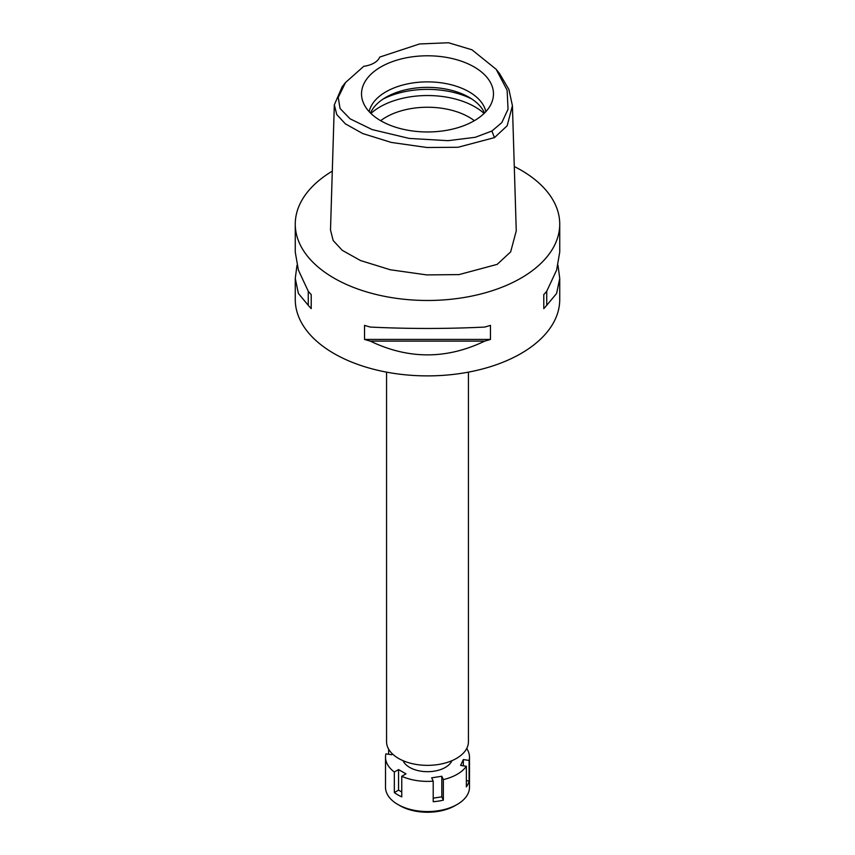 <?xml version="1.0" encoding="UTF-8"?>
<svg xmlns="http://www.w3.org/2000/svg" width="855" height="855" viewBox="0 0 855 855"><rect width="100%" height="100%" fill="white"/><g stroke="black" fill="none" stroke-linecap="round" stroke-linejoin="round"><path stroke-width="1.28" d="M363.792 66.284A20.99 12.12 0 0 0 374.063 63.024A20.99 12.12 0 0 0 379.716 57.093L419.538 43.958L448.49 42.75L471.96 49.793L496.157 69.298L507.122 90.213L508.041 109.226L501.832 122.596L491.882 131.039L475.241 137.302L448.02 140.68L409.15 138.414L372.171 129.586L350.09 118.824L340.087 108.532L338.217 97.459L345.527 82.518L363.792 66.284M474.151 120.812A65.974 38.09 0 0 0 492.277 101.093A65.974 38.09 0 0 0 458.43 60.235A65.974 38.09 0 0 0 380.849 66.947A65.974 38.09 0 0 0 362.723 101.093A65.974 38.09 0 0 0 408.166 130.291A65.974 38.09 0 0 0 474.151 120.812M496.157 69.298L499.491 73.477L508.907 89.486L512.423 105.721L507.165 125.76L494.479 137.612L458.024 147.274L427.051 147.509L391.301 142.432L362.766 133.562L345.345 123.836L336.774 114.57L334.326 104.834L342.192 86.697L345.527 82.518M334.326 104.834L330.5 229.984L333.161 240.501L342.257 250.333L360.5 260.529L390.233 269.753L426.709 274.904L459.028 274.605L497.183 264.366L510.649 251.894L516.26 230.871L512.423 105.721M514.283 166.522A132.236 76.352 180 0 1 559.736 224.128A132.236 76.352 180 0 1 521.005 278.121A132.236 76.352 180 0 1 376.895 294.665A132.236 76.352 180 0 1 295.264 224.128A132.236 76.352 180 0 1 332.296 171.139M296.995 265.264L295.264 278.42L295.264 299.539A132.236 76.352 0 0 0 376.895 370.076A132.236 76.352 0 0 0 521.005 353.521A132.236 76.352 0 0 0 559.736 299.539L559.736 278.42L558.005 265.264M543.791 308.644L543.791 294.59L543.791 308.644A132.236 76.352 180 0 0 546.73 305.31L556.616 293.457L559.736 278.42M543.791 294.59A132.236 76.352 0 0 0 546.73 291.256L556.616 270.095L559.736 252.097L559.736 224.128M295.264 224.128L295.264 252.097L298.384 270.095L308.27 291.256A132.236 76.352 0 0 0 311.209 294.59L311.209 308.644L311.209 294.59M311.209 308.644A132.236 76.352 180 0 1 308.27 305.31L298.384 293.457L295.264 278.42M364.529 339.424L364.529 325.37A132.236 76.352 0 0 0 370.301 327.07C408.434 328.918 446.567 328.918 484.7 327.07A132.236 76.352 0 0 0 490.471 325.37L490.471 339.424A132.236 76.352 180 0 1 484.7 341.124C446.567 359.453 408.434 359.453 370.301 341.124A132.236 76.352 180 0 1 364.529 339.424L490.471 339.424M386.567 372.139L386.567 741.723A40.933 23.63 0 0 0 411.832 763.558A40.933 23.63 0 0 0 456.442 758.428A40.933 23.63 0 0 0 468.433 741.723L468.433 372.139M474.354 120.694A58.771 33.933 0 0 0 385.936 117.188A58.771 33.933 0 0 0 380.646 120.694M370.899 113.437A67.171 38.785 180 0 1 380.005 106.896A67.171 38.785 180 0 1 484.101 113.437M370.493 113.042A58.771 33.933 180 0 1 385.936 97.299A58.771 33.933 180 0 1 443.168 88.589A58.771 33.933 180 0 1 484.507 113.042M485.832 111.663A58.771 33.933 0 0 0 446.631 83.726A58.771 33.933 0 0 0 385.936 91.816A58.771 33.933 0 0 0 369.168 111.663M308.27 291.256L308.27 305.31M370.301 341.124L484.7 341.124M546.73 305.31L546.73 291.256M466.712 748.488A41.981 24.239 180 0 1 469.481 757.145A41.981 24.239 180 0 1 469.096 760.448L463.325 759.55L460.61 765.407L466.37 766.294A41.981 24.239 180 0 1 457.19 774.288A41.981 24.239 180 0 1 443.35 779.589L441.8 776.265L431.668 777.826L433.207 781.16A41.981 24.239 180 0 1 401.754 776.287L405.975 773.861L398.558 769.575L394.337 772.012A41.981 24.239 180 0 1 385.52 757.145A41.981 24.239 180 0 1 385.904 753.843L391.676 754.741L392.178 753.661M403.068 760.683A25.19 14.546 0 0 0 420.778 771.157A25.19 14.546 0 0 0 445.316 767.427A25.19 14.546 0 0 0 451.932 760.683M433.207 798.153L441.8 796.828L443.35 800.152L443.35 779.589M441.8 796.828L441.8 776.265M433.207 781.16L433.207 801.723A41.981 24.239 180 0 0 443.35 800.152M394.337 772.012L394.337 792.574A41.981 24.239 180 0 0 401.754 796.86L401.754 776.287M388.63 749.119L388.63 754.27M385.52 757.145L385.52 787.305A41.981 24.239 0 0 0 397.81 804.448A41.981 24.239 0 0 0 457.19 804.448L457.19 804.448A41.981 24.239 0 0 0 469.481 787.305L469.481 757.145M466.37 766.294L466.37 786.867A41.981 24.239 180 0 0 469.096 781.01L469.096 760.448M466.37 780.594L469.096 781.01M463.325 765.823L463.325 759.55M455.106 805.645L457.19 804.448L455.106 805.645A39.041 22.54 0 0 1 399.894 805.645L397.81 804.448M394.337 792.574L398.558 790.138L398.558 769.575M401.754 791.986L398.558 790.138M494.479 137.612L491.882 131.039M471.832 99.02A67.171 38.785 0 0 0 383.168 99.02"/></g></svg>
